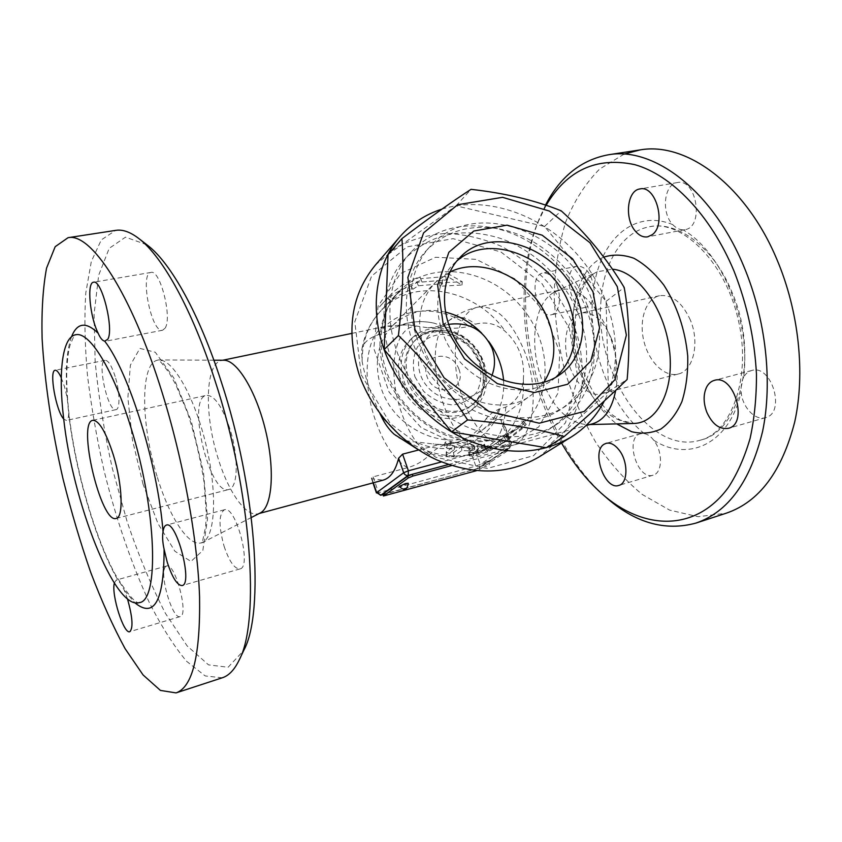 <?xml version="1.0" encoding="UTF-8"?>
<svg xmlns="http://www.w3.org/2000/svg" width="842" height="842" viewBox="0 0 842 842"><rect width="100%" height="100%" fill="white"/><g stroke="black" fill="none" stroke-linecap="round" stroke-linejoin="round"><path stroke-width="0.63" stroke-dasharray="4.21 3.16" d="M361.239 374.785L390.32 423.621L435.767 457.248L487.234 468.457L533.523 455.701L565.487 422.821L577.822 377.269L569.245 327.948L541.974 283.638L500.906 251.958L453.08 238.665L406.97 246.874L371.575 276.155L354.787 321.781L361.239 374.785M379.942 413.569C371.017 394.761 365.07 377.332 362.102 361.302L361.65 350.556C362.46 343.61 367.954 338.358 378.142 334.8L401.108 324.97C411.591 321.16 422.642 320.581 434.262 323.212L446.134 327.17C450.67 328.822 458.416 328.569 469.394 326.412L475.256 324.202C486.781 321.381 496.791 323.812 505.305 331.474C518.935 343.915 524.945 359.997 523.335 379.721C522.314 392.256 516.483 401.371 505.842 407.065L499.759 408.938C494.254 410.97 489.644 414.296 485.929 418.916L500.664 419.579L503.4 421.937L503.527 423.779C498.527 441.092 490.055 448.702 478.088 446.628L467.552 443.092C452.396 440.503 439.703 444.418 429.483 454.838C423.431 461.058 416.074 465.352 407.423 467.72L373.132 476.856L371.396 478.245L371.922 478.74L383.099 480.161M477.351 445.639C480.466 444.281 482.855 443.797 484.529 444.187L476.604 449.975L491.118 445.702L486.087 448.523L472.762 452.522L468.541 452.249L477.351 445.639L478.161 449.365L469.362 455.88L473.846 456.132L487.728 451.933L492.886 449.081L477.698 453.596L485.623 447.881C483.866 447.502 481.382 447.997 478.161 449.365M447.281 444.313L444.955 442.608C445.628 441.566 447.46 441.366 450.449 441.997L474.141 445.376C473.667 446.302 471.846 446.881 468.647 447.123L461.574 446.818L453.649 452.459C450.344 453.617 447.881 453.47 446.249 452.028L454.427 445.881L447.281 444.313L446.849 447.944L444.387 446.197C445.06 445.165 446.944 444.986 450.017 445.65L474.793 449.133C474.32 450.038 472.436 450.617 469.162 450.859L461.774 450.554L453.838 456.143C450.428 457.301 447.87 457.143 446.144 455.669L454.322 449.586L446.849 447.944M499.232 440.124L504.916 437.345L519.588 425.957L523.556 421.674L498.264 441.861L499.232 440.124L501.011 443.545L499.832 445.355L526.261 424.315L522.145 428.788L507.158 440.45L501.011 443.545M382.363 309.361L384.762 306.677C392.572 298.5 401.908 292.69 412.769 289.269L418.421 285.785L442.492 283.67L439.913 286.248L461.953 285.028L448.839 277.334L446.218 279.965L422.031 282.049L421.389 280.312C410.412 283.743 400.981 289.585 393.088 297.847L382.363 309.361L379.5 306.867L389.993 295.51C398.287 286.754 408.233 280.565 419.832 276.965L420.611 278.681L445.818 276.534L448.439 273.903L462.29 281.765L439.524 282.849L442.103 280.27L417.011 282.438L411.233 285.964C399.771 289.564 389.93 295.7 381.71 304.383L379.5 306.867M375.332 265.125L395.498 247.843C411.233 239.402 428.294 234.581 446.702 233.402C465.373 234.329 483.718 238.696 501.748 246.517C519.125 256.115 534.733 268.335 548.552 283.175C561.004 299.184 570.581 316.529 577.307 335.211C582.159 354.25 583.559 373.059 581.506 391.646C577.412 409.622 569.95 425.705 559.109 439.892L538.848 457.059M441.987 209.1C487.792 194.734 544.437 215.552 579.717 257.231C615.018 298.868 626.185 358.134 604.388 400.876M388.025 254.579L456.038 205.848L544.553 226.445L606.082 301.341L608.461 391.572L546.311 447.712M456.038 205.848L471.046 189.334M544.553 226.445L561.225 210.837M606.082 301.341L624.196 287.469M608.461 391.572L627.153 379.468M555.899 377.227L552.11 380.205C526.797 398.729 483.813 390.099 458.395 359.987C432.693 330.096 431.009 286.28 453.322 264.241L456.869 260.978M591.958 299.994C607.987 339.821 598.178 384.931 566.382 405.644C531.534 429.483 473.604 417.348 439.05 376.458C404.171 335.842 401.392 276.723 430.472 246.106C473.372 196.986 567.782 231.318 591.958 299.994M586.727 304.088C591.621 316.718 594.136 329.443 594.284 342.262C594.063 371.206 583.011 393.498 561.119 409.149C526.418 432.883 468.836 420.895 434.546 380.3C399.918 339.989 397.224 281.228 426.178 250.748C445.102 231.624 468.868 224.256 497.485 228.635C535.628 234.802 572.192 265.946 586.727 304.088M586.274 308.867C591.568 322.549 594.294 336.347 594.441 350.261C594.199 382.236 581.843 406.781 557.372 423.894C519.546 449.133 457.448 436.103 420.442 392.319C383.089 348.82 380.089 285.438 411.022 252.105C431.809 230.666 458.006 222.362 489.612 227.203C531.018 233.897 570.539 267.577 586.274 308.867M578.686 314.75C595.841 357.671 584.748 406.623 549.742 428.852C512.157 453.922 450.607 441.113 414.001 397.792C377.058 354.766 374.195 291.974 404.918 258.852C430.494 233.687 462.079 226.793 499.706 238.16C534.491 249.927 564.982 279.607 578.686 314.75M543.774 382.384L531.355 395.024C499.58 420.169 439.229 395.161 424.136 348.82C415.632 322.023 419.39 299.878 435.398 282.386L449.838 272.124M412.769 289.269L411.233 285.964M390.288 300.868L387.573 298.173M390.677 300.562L387.773 298.015M421.389 280.312L419.832 276.965M422.031 282.049L420.611 278.681M446.218 279.965L445.818 276.534M448.839 277.334L448.439 273.903M461.953 285.028L462.29 281.765M439.913 286.248L439.524 282.849M442.492 283.67L442.103 280.27M418.421 285.785L417.011 282.438M454.427 445.881L454.322 449.586M461.574 446.818L461.774 450.554M418.663 449.965L438.945 444.671C447.418 444.944 455.312 443.492 462.626 440.303C472.783 435.714 480.55 428.589 485.929 418.916M438.945 444.671L415.843 441.882C405.844 441.45 398.603 438.892 394.109 434.209M260.094 513.041L258.294 513.736C246.148 517.262 228.866 492.717 218.552 459.764C204.027 415.738 204.88 362.986 221.92 360.418L223.656 360.239M448.428 464.531L507.2 448.986L479.214 467.605L474.814 469.383L382.857 494.307M451.607 465.584L507.821 450.68L479.803 469.236L476.404 470.699M487.844 461.09L490.223 460.816L483.887 463.7L481.487 463.974L487.844 461.09M408.254 483.234L401.939 486.097L399.203 486.413M401.108 324.97L408.096 324.802L427.999 327.801L446.134 327.17M146.855 244.748L125.49 237.17L109.186 248.358L98.682 275.208L94.083 314.087L95.146 361.376C98.44 395.898 104.134 431.43 112.228 467.994L127.037 521.314C138.625 555.583 151.434 586.274 165.453 613.386L187.092 645.867L208.563 664.885L228.119 667.243L243.717 650.508M165.074 328.201C172.494 318.034 160.159 269.208 151.002 272.429C139.414 273.176 151.539 333.495 162.559 330.253L165.074 328.201M115.154 376.511C111.66 365.765 108.323 360.365 105.145 360.313C96.556 360.934 107.923 412.401 116.017 409.633C120.259 409.328 119.88 391.467 115.154 376.511M165.737 566.54C158.559 572.034 172.326 620.017 180.167 616.618C189.208 615.491 174.947 562.151 166.674 565.982L165.737 566.54M224.098 546.3C229.266 561.477 234.55 569.013 239.938 568.929C252.263 567.224 235.834 504.947 224.382 509.768C218.71 514.062 218.604 526.239 224.098 546.3M222.246 677.799L205.216 675.947L186.598 661.296C173.81 645.982 161.306 626.237 149.076 602.051C131.026 562.677 115.954 518.63 103.871 469.878C96.672 437.745 91.199 406.181 87.452 375.216C84.8 345.104 84.242 317.644 85.8 292.827L91.315 261.515L101.272 239.917L115.575 230.403M61.266 377.763L64.592 386.952L67.223 397.919L68.707 413.527C68.518 417.79 67.728 420.095 66.329 420.453L63.708 419M114.323 583.127L116.217 580.064L118.206 580.664C119.817 582.19 121.858 585.432 124.321 590.368L127.458 598.841M229.571 427.862C221.899 405.928 214.173 395.087 206.385 395.361C186.229 398.013 209.49 496.001 228.729 489.518C238.181 488.265 238.939 455.975 229.571 427.862M429.483 454.838C412.948 444.734 397.919 412.969 394.561 382.436C391.088 351.882 399.992 326.433 415.874 326.286M505.842 407.065C503.505 435.461 494.265 448.649 478.109 446.639L478.109 446.639C442.945 441.345 419.232 341.389 448.333 321.086L448.365 321.065C456.164 315.15 465.131 316.203 475.256 324.202M592.315 423.884L586.99 424.631C568.434 423.052 553.51 408.349 542.206 380.51C528.366 345.262 534.133 301.015 555.446 291.648L560.551 289.953C589.032 281.017 625.28 344.61 615.691 390.393M561.53 443.018C523.608 377.669 512.42 285.522 537.354 223.509L546.153 205.322M557.015 285.543C559.941 293.795 560.256 301.299 557.951 308.056C556.425 311.877 554.236 314.119 551.384 314.782C536.575 318.865 527.734 275.113 542.985 273.029C548.542 272.503 553.226 276.671 557.015 285.543M545.5 205.101L539.354 218.541C505.168 302.341 537.101 436.945 605.345 496.738M624.027 154.139L599.63 169.053C585.548 183.282 574.244 200.901 565.729 221.888C558.909 244.254 555.057 268.188 554.162 293.69C554.941 319.581 558.509 345.399 564.866 371.133C572.728 396.393 582.969 420.032 595.62 442.039C609.471 462.711 625.038 480.214 642.32 494.528L669.664 510.115L698.134 516.725L726.257 513.188M672.684 224.593C676.021 228.024 679.505 229.782 683.125 229.855L684.809 229.687C704.449 227.414 696.808 178.062 677.41 182.556C664.012 183.956 660.991 212.668 672.684 224.593C634.11 208.721 600.546 239.928 593.863 287.343C591.221 273.324 585.737 266.261 577.402 266.167C561.751 268.345 570.402 311.487 585.622 307.33C588.558 306.646 590.821 304.404 592.41 300.626C594.063 296.858 594.547 292.437 593.863 287.343M600.935 301.425C603.24 263.083 622.07 231.603 649.592 226.74C677.821 220.73 713.784 247.295 732.014 292.195C759.358 354.882 740.044 431.809 700.218 440.198C649.456 455.869 594.315 372.396 600.935 301.425M743.623 377.237C741.665 381.226 740.834 386.11 741.118 391.867C742.191 407.012 755.169 421.021 765.452 417.653C786.207 413.117 771.704 363.839 751.653 370.522C748.264 371.459 745.591 373.701 743.623 377.237C751.159 321.728 721.541 251.495 683.125 229.855M653.708 440.229C650.971 436.503 647.845 434.304 644.319 433.619L640.552 433.735C624.28 437.272 637.394 480.74 653.108 475.172C662.591 473.12 663.064 451.565 653.708 440.229C688.23 462.511 729.498 444.239 741.118 391.867M690.356 320.065C682.188 302.341 671.916 294.226 659.518 295.731C645.856 298.605 638.741 319.96 643.793 340.768C648.624 361.618 664.58 377.563 678.094 374.058C693.271 371.101 700.091 342.831 690.356 320.065M611.376 338.547C603.24 320.107 593.284 311.551 581.506 312.887C568.561 315.603 562.224 337.453 567.434 358.955C572.444 380.51 587.927 397.256 600.735 393.94C615.134 391.225 621.101 362.207 611.376 338.547M445.229 312.077C424.473 307.625 406.939 312.161 392.614 325.675C377.321 342.368 373.522 363.228 381.226 388.278C394.898 431.557 451.407 454.343 481.813 430.378C497.433 418.379 504.695 401.792 503.6 380.595M488.486 341.126L481.792 333.264M401.15 383.647C410.549 413.138 449.354 428.389 469.804 411.38C487.655 398.055 488.065 368.228 471.373 348.925C454.964 329.369 425.452 325.044 409.465 340.547C398.54 351.924 395.772 366.291 401.15 383.647M403.981 381.11C413.443 410.738 452.407 426.084 472.93 409.023C490.823 395.645 491.223 365.702 474.435 346.315C457.953 326.664 428.336 322.286 412.285 337.842C401.329 349.251 398.561 363.681 403.981 381.11M407.286 380.352C416.011 407.633 451.954 421.737 470.815 405.907C487.171 393.582 487.497 366.123 472.088 348.314C456.953 330.264 429.788 326.233 415.022 340.41C404.855 350.925 402.265 364.239 407.286 380.352M504.905 446.46L462.816 446.997L421.168 427.641L389.141 392.193L373.806 348.43L378.121 305.962L400.466 273.587L435.567 257.263L476.151 259.336L514.651 278.744L544.248 311.635L559.709 352.177L557.972 393.172L538.712 426.947L504.905 446.46M495.728 438.956L516.22 429.673C553.331 404.634 554.331 344.873 521.103 306.562C488.57 267.661 429.409 259.147 398.782 291.806C386.183 305.457 379.91 322.644 379.963 343.389C378.816 400.75 445.302 454.912 495.728 438.956M523.335 379.721C524.903 407.507 515.262 429.094 494.401 444.481C469.047 462.311 429.115 459.195 400.076 435.703M362.102 361.302C362.144 341.136 368.343 324.37 380.689 311.003C412.022 276.208 475.951 288.248 505.305 331.474M505.958 436.409L507.958 439.713M497.78 442.145L499.843 445.344L497.759 442.176M506.937 435.125L509.389 437.998M521.987 422.684L524.703 425.315M519.588 425.957L522.145 428.788M506.652 435.914L508.978 438.924M504.358 437.672L506.579 440.766L504.347 437.682M450.449 441.997L450.017 445.65M446.576 451.544L446.46 455.196M453.649 452.459L453.838 456.143M468.647 447.123L469.162 450.859M471.909 444.839L472.425 448.586M484.15 444.671L485.255 448.344M469.247 451.28L470.047 454.954M472.762 452.522L473.846 456.132M486.087 448.523L487.728 451.933M489.339 446.302L491.002 449.733M477.625 449.965L478.782 453.575M476.782 449.744L477.877 453.375M407.423 467.72C394.635 459.985 384.078 444.502 375.753 421.263C360.839 380.089 365.712 329.538 386.952 326.075L396.54 327.043M506 450.87L505.368 449.175L509.936 447.807L511.336 443.523L509.526 443.702L509.168 448.154L478.477 468.373L474.814 469.383L475.393 471.004M500.664 419.579L509.526 443.702L441.503 461.921M507.421 451.102L506.8 449.418M479.214 467.605L479.803 469.236M382.963 494.612L384.973 494.065L385.552 495.759M473.246 444.997L480.235 464.331L479.224 468.036L478.235 468.489L475.846 466.1L480.235 464.331L510.947 443.955L503.527 423.779M376.437 492.949L378.563 492.707L380.426 495.254M373.132 476.856L378.563 492.707L475.846 466.1L467.552 443.092M373.311 482.792L371.922 478.74M378.142 334.8C396.761 306.32 439.882 303.278 469.394 326.412M499.759 408.938C490.718 442.061 451.007 458.837 415.843 441.882M157.433 477.477C169.81 518.493 189.997 549.058 202.69 542.237C215.289 536.596 217.562 493.117 206.164 445.386C194.912 397.624 173.315 359.639 159.485 360.081C139.961 358.955 140.193 423.4 157.433 477.477M143.045 484.192L132.436 439.924L127.879 397.887L130.352 365.196L139.909 348.399L155.307 352.261L173.768 377.9L191.239 421.053L203.48 472.088L207.542 518.767L202.827 550.489L190.976 561.446L174.936 551.268L157.98 523.566L143.045 484.192M71.538 336.737C66.644 350.251 65.202 370.648 67.223 397.919M68.707 413.527C75.212 471.404 95.925 542.364 118.206 580.664M124.321 590.368L134.794 602.725M463.226 399.845C448.165 360.239 455.048 310.961 478.319 307.067C495.927 305.32 511.389 320.213 524.692 351.735C540.796 392.698 532.733 441.776 511.21 445.702C494.549 450.438 473.73 429.546 463.226 399.845M555.446 291.648L597.357 271.766C592.957 273.755 588.832 277.765 585.001 283.775L582.022 289.438C579.001 296.816 576.844 305.772 575.56 316.329C574.423 334.263 577.317 353.366 584.243 373.637C591.516 391.151 600.641 404.739 611.639 414.411L620.259 420.105L633.342 423.473C611.113 421.684 593.494 405.013 580.454 373.469C564.498 333.59 571.771 283.123 597.357 271.766L612.408 269.187M603.735 257.147C572.855 269.661 563.866 328.969 582.569 375.616C590.852 396.835 602.24 412.927 616.712 423.894M644.319 433.619C610.787 406.939 588.979 349.714 592.41 300.626M408.728 379.058C417.485 406.412 453.512 420.558 472.394 404.707C488.77 392.361 489.097 364.839 473.646 346.988C458.48 328.896 431.251 324.844 416.464 339.042C406.276 349.577 403.697 362.913 408.728 379.058M414.927 376.806L423.61 391.288C432.22 399.203 441.861 403.75 452.543 404.949C462.826 403.781 471.025 399.34 477.14 391.614C481.298 382.51 481.961 372.627 479.151 361.976L470.636 347.925C462.311 340.2 452.922 335.642 442.46 334.253C432.262 335.105 423.958 339.294 417.558 346.809C413.085 355.861 412.212 365.86 414.927 376.806M458.995 369.301C451.417 347.693 419.169 354.787 427.052 376.711C434.872 398.761 467.163 390.888 458.995 369.301M393.088 297.847L398.782 291.816C376.553 314.803 374.437 358.692 397.55 393.845C420.463 429.062 464.216 447.534 496.696 438.503L516.22 429.673L504.916 437.345M390.383 300.72L387.404 303.878M384.762 306.677L380.689 311.003C370.48 321.991 364.133 335.179 361.65 350.556M498.264 441.861L494.401 444.481C470.857 459.269 445.271 460.869 417.643 449.302M460.1 257.378L453.322 264.241M559.962 374.595L552.11 380.205M430.472 246.106L426.178 250.748M566.382 405.644L561.119 409.149M497.485 228.635L489.612 227.203M594.284 342.262L594.441 350.261M411.022 252.105L404.918 258.852M557.372 423.894L549.742 428.852M389.993 295.51L387.615 298.068M384.047 301.889L381.71 304.383M420.79 279.102L420.421 278.27M505.968 436.388L507.968 439.703M507.158 440.45L500.211 445.123M523.556 421.674L526.261 424.315M444.387 446.197L444.955 442.608M446.144 455.669L446.249 452.028M474.793 449.133L474.141 445.376M484.529 444.187L485.623 447.881M468.541 452.249L469.362 455.88M491.118 445.702L492.886 449.081M476.604 449.975L477.698 453.596M258.294 513.736L259.252 513.473M221.92 360.418L222.772 360.239M351.724 333.411L386.952 326.075L408.096 324.802M490.223 460.816C489.276 467.468 486.36 468.52 481.487 463.974M507.2 448.986L507.821 450.68M382.973 494.654L479.224 468.036L509.936 447.807L511.336 443.523L503.4 421.937M371.396 478.256L372.985 482.876M434.262 323.212C422.295 320.549 411.191 321.286 400.95 325.422M462.626 440.303C453.712 444.208 443.839 445.376 433.009 443.818M213.889 360.218L158.033 359.923C158.854 359.513 162.632 363.944 169.368 373.206L175.883 384.857L187.713 413.254C194.912 435.546 200.364 458.532 204.09 482.203L206.29 513.273L205.669 526.503L202.638 540.88L201.48 543.09L251.326 517.504M151.013 272.429L93.567 282.228M162.559 330.253L105.629 341.21M139.235 602.64C140.235 600.093 138.898 613.071 114.786 573.602C94.136 534.954 75.317 468.92 69.033 414.264C67.476 400.118 66.707 387.131 66.718 375.3C67.097 358.618 68.749 349.493 70.075 345.073C73.57 336.505 75.401 333.085 75.538 334.811M105.145 360.313L55.162 370.28M116.017 409.633L66.329 420.453M180.177 616.607L129.794 631.679M166.674 565.982L116.217 580.064M239.938 568.929L182.125 585.569M224.393 509.768L166.411 525.082M116.133 518.451L228.729 489.518M92.852 420.326L206.395 395.361M427.999 327.801L435.114 327.085C440.755 325.717 445.165 323.717 448.333 321.086C457.227 314.077 467.226 309.403 478.319 307.067L560.551 289.953M478.109 446.639L478.088 446.628C489.202 448.902 500.243 448.597 511.21 445.702L585.99 425.589M586.99 424.631L589.81 424.557M601.325 493.233L603.198 494.864M537.354 223.509L539.354 218.541M677.41 182.556L640.015 188.934M684.809 229.687L647.666 236.834M649.592 226.74C680.22 219.52 724.267 259.525 738.013 318.686C752.306 377.711 730.877 433.083 700.218 440.187M577.402 266.167L542.985 273.029M585.622 307.33L551.384 314.782M640.552 433.735L606.177 443.334M653.108 475.172L618.828 485.424M751.653 370.522L714.426 380.352M765.452 417.653L728.372 428.325M659.518 295.731L581.506 312.887M678.094 374.058L600.735 393.94M481.813 430.378L531.355 395.024M392.614 325.675L435.398 282.386M469.804 411.38L472.93 409.023M409.465 340.547L412.285 337.842M470.815 405.907L472.394 404.707C489.191 391.972 489.455 364.291 474.109 346.588C459.058 328.612 431.693 324.496 416.464 339.042L415.022 340.41M448.428 324.391C421.116 329.675 408.886 365.712 427.262 386.499C444.86 407.949 482.382 401.602 491.949 375.479"/><path stroke-width="1.26" d="M417.643 449.302L394.109 434.209C389.004 429.609 384.689 423.547 381.142 416.032L379.942 413.569M604.388 400.876C596.589 415.959 585.506 428.031 571.118 437.082L538.848 457.059C508.768 474.551 474.877 475.551 437.177 460.069C401.855 444.113 371.922 411.254 359.039 374.206C345.736 331.011 351.177 294.658 375.332 265.125L400.182 236.434C411.601 223.467 425.536 214.352 441.987 209.1M571.118 437.082C540.185 455.059 505.095 455.869 465.858 439.492C429.094 422.631 397.74 388.183 384.089 349.546C369.122 307.688 376.195 263.63 400.182 236.434M564.203 436.514L546.311 447.712L451.586 431.851L384.194 349.525L388.025 254.579L401.95 238.612C429.041 217.994 452.08 201.575 471.046 189.334C505.347 193.207 535.407 200.375 561.225 210.837C585.979 233.16 606.966 258.694 624.196 287.469C629.153 314.445 630.142 345.115 627.153 379.468C610.987 395.182 590 414.201 564.203 436.514C536.596 428.631 504.39 423.105 467.563 419.926C447.797 388.941 424.747 360.797 398.434 335.516C402.708 298.973 403.876 266.672 401.95 238.612M384.194 349.525L398.434 335.516M451.586 431.851L467.563 419.926M617.281 286.627L590 242.759L549.437 211.079L502.548 197.333L457.669 204.722L423.568 232.918L407.875 277.418L414.959 329.485L444.071 377.795L488.897 411.454L539.29 423.21L584.274 411.401L614.997 379.637L626.374 335.137L617.281 286.627M592.989 291.774L599.567 328.054L590.747 361.05L567.645 384.257L534.312 392.561L497.306 383.626L464.51 358.871L443.124 323.517L437.64 285.28L448.839 252.284L473.793 231.034L507.073 225.161L542.153 235.192L572.602 258.852L592.989 291.774M577.17 298.626C588.59 327.264 581.885 359.292 559.962 374.595C534.502 393.246 491.128 384.457 465.416 353.998C439.429 323.781 437.64 279.555 460.1 257.378C491.644 223.267 559.635 248.653 577.17 298.626M456.869 260.978C489.655 231.687 552.678 257.473 569.36 304.867C579.57 334.253 575.075 358.366 555.899 377.227M449.838 272.124C483.845 254.821 534.228 280.639 548.7 321.36C556.878 344.125 555.236 364.47 543.774 382.384M259.252 513.473L383.099 480.161C390.32 478.13 395.487 470.815 398.624 458.206L402.592 454.154L418.663 449.965M223.656 360.239L223.846 360.239C237.107 359.934 256.4 391.519 265.735 431.146C275.197 470.752 272.113 507.515 260.094 513.041L251.326 517.504M476.404 470.699L383.436 496.001L383.11 493.991L407.602 476.204L412.306 474.278L448.428 464.531M383.436 496.001L408.223 477.972L412.927 476.046L451.607 465.584M405.528 483.54L408.254 483.234C407.265 490.128 404.255 491.181 399.203 486.413L405.528 483.54M243.717 650.508L243.959 649.992C264.599 612.071 256.2 487.413 221.246 381.742C199.543 314.245 171 263.346 148.045 245.664L146.855 244.748M115.575 230.403L116.101 230.319C122.953 229.329 130.657 232.16 139.225 238.844C162.769 256.968 192.344 309.93 214.963 380.51C251.432 491.075 260.378 621.354 239.149 660.086C234.465 669.811 228.835 675.716 222.246 677.799L176.031 692.903L160.422 690.419L143.066 674.937L125.079 648.635C113.091 626.574 101.65 601.188 90.757 572.476C80.369 542.522 71.117 511.294 63.003 478.803C51.615 429.031 44.647 382.247 42.1 338.484C41.447 311.087 42.931 287.627 46.563 268.114L55.172 246.695L68.055 237.697C90.725 232.392 131.047 292.29 161.927 391.909C183.335 460.353 197.638 539.396 199.565 596.915C200.428 655.171 192.586 687.167 176.031 692.903M107.818 339.2L104.745 341.189C102.429 340.715 100.251 338.084 98.209 333.306C89.905 317.129 86.6 282.365 93.567 282.228C101.693 279.155 114.196 329.085 107.818 339.2M164.095 549.216C162.58 542.322 162.232 536.522 163.043 531.807C163.548 527.839 164.674 525.587 166.421 525.082C176.599 520.567 193.186 584.316 182.114 585.569C177.252 585.453 172.273 577.623 167.19 562.067L164.095 549.216C164.064 600.925 154.296 618.765 134.794 602.725M130.973 427.778C113.196 369.049 89.294 331.201 75.685 334.779C62.224 337 58.172 372.459 63.582 417.885C72.38 501.222 114.533 610.324 139.235 602.64C159.296 601.272 156.886 510.336 130.973 427.778M63.708 419C56.046 411.201 48.815 370.375 55.162 370.28C56.867 370.091 58.908 372.585 61.266 377.763M127.458 598.841C132.583 617.123 133.362 628.069 129.784 631.679C123.806 634.563 111.186 594.673 114.323 583.127M113.365 455.048C122.5 484.55 123.69 517.746 116.133 518.451C100.987 523.913 76.811 422.021 92.852 420.326C99.093 420.442 105.934 432.02 113.365 455.048M615.691 390.393C611.955 409.191 604.156 420.358 592.315 423.884L585.99 425.589M546.153 205.322C566.982 170.147 596.483 156.58 634.679 164.632C671.295 174.81 710.385 214.563 733.971 270.987C747.086 304.404 754.59 338.81 756.463 374.216C756.548 397.035 754.432 418.411 750.117 438.356C744.644 457.122 737.434 473.425 728.477 487.286C695.092 533.102 642.267 529.986 601.325 493.233C586.242 479.666 572.97 462.932 561.53 443.018M652.276 234.655L647.666 236.834C643.446 237.497 639.467 235.749 635.752 231.582C624.206 219.404 626.901 190.281 640.015 188.934C655.971 184.903 666.675 224.709 652.276 234.655M604.451 444.06L606.177 443.334C610.492 442.355 614.797 444.597 619.102 450.049C628.353 461.627 628.079 483.455 618.828 485.424C604.63 490.633 590.884 450.775 604.451 444.06M706.817 412.243C703.302 402.771 703.228 394.393 706.617 387.099C708.511 383.52 711.111 381.268 714.426 380.352C734.045 373.753 748.706 423.947 728.372 428.325C719.552 429.673 712.374 424.315 706.817 412.243M603.198 494.864L605.345 496.738C634.542 522.756 664.727 531.544 695.892 523.103C728.119 512.125 750.348 481.571 762.578 431.472C772.819 382.457 766.009 319.507 743.96 266.756C712.448 190.113 653.466 146.603 608.566 154.749C581.296 159.78 560.277 176.567 545.5 205.101M726.257 513.188C759.116 501.99 781.934 471.604 794.701 422.021C805.447 373.553 798.984 311.54 776.987 259.652C745.559 184.282 685.935 141.645 640.131 149.908L624.027 154.139M503.6 380.595C502.432 366.386 497.401 353.23 488.486 341.126M481.792 333.264C471.257 322.549 459.069 315.476 445.229 312.077M400.076 435.703L381.142 416.032M398.624 458.206L403.676 472.73C404.634 474.825 406.139 475.709 408.212 475.383L408.402 470.794L403.676 472.73L376.679 492.623L380.795 495.254L408.212 475.383L412.306 474.278L412.927 476.046M441.503 461.921L408.402 470.794L402.592 454.154M407.602 476.204L408.223 477.972M383.689 495.685L383.11 493.991M382.963 494.612L381.016 495.149L376.679 492.623L373.311 482.792M380.426 495.254L382.973 494.654M163.043 531.807C157.959 465.131 129.247 372.89 104.745 341.189M98.209 333.306C86 321.465 77.106 322.612 71.538 336.737M612.408 269.187C637.047 270.966 664.127 307.467 669.327 348.725C674.821 389.983 657.265 423.547 633.342 423.473L589.81 424.557M616.712 423.894L631.616 431.714C641.814 434.156 651.529 433.283 660.77 429.094C669.401 422.958 676.452 413.811 681.904 401.655C686.156 388.036 688.103 372.817 687.725 356.008C685.093 329.506 677.136 305.857 663.833 285.07C654.539 273.029 644.562 264.104 633.921 258.284C623.269 254.505 613.218 254.116 603.735 257.147M222.772 360.239L351.724 333.411M372.985 482.876L376.437 492.949M223.846 360.239L213.889 360.218M148.045 245.664L139.225 238.844M243.959 649.992L239.149 660.086M68.055 237.697L116.101 230.319M640.131 149.897L608.577 154.749M726.309 513.178L695.945 523.092M491.949 375.479C495.296 366.481 495.349 357.461 492.128 348.42C483.455 329.685 468.889 321.676 448.428 324.391"/></g></svg>
